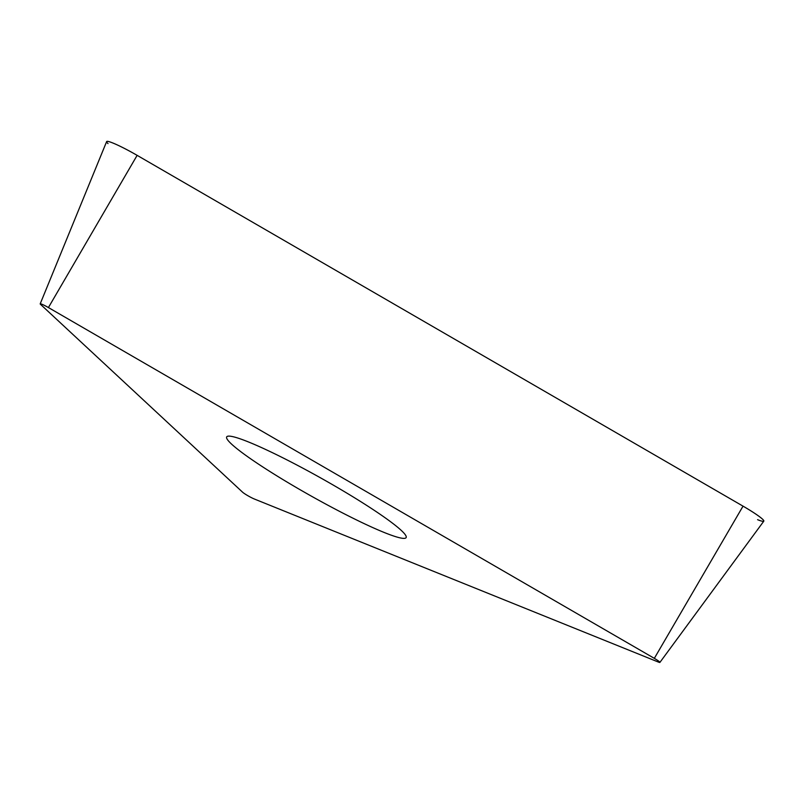 <?xml version="1.0" encoding="UTF-8"?>
<svg xmlns="http://www.w3.org/2000/svg" width="804" height="804" viewBox="0 0 804 804"><rect width="100%" height="100%" fill="white"/><g stroke="black" fill="none" stroke-linecap="round" stroke-linejoin="round"><path stroke-width="1.21" d="M659.913 662.406L763.8 521.163A29.396 2.925 -150.7 0 0 743.037 506.148L137.132 155.353A29.396 2.925 -150.7 0 0 106.63 141.594L40.2 303.852A7.919 0.784 29.3 0 1 48.421 307.56L654.325 658.355A7.919 0.784 29.3 0 1 659.913 662.406A7.919 0.784 29.3 0 1 658.245 662.004L254.335 499.003A7.919 0.784 29.3 0 1 242.577 492.189L40.572 304.394A7.919 0.784 29.3 0 1 40.2 303.852M375.237 510.992A102.882 10.221 -150.7 0 0 281.36 457.064A102.882 10.221 -150.7 0 0 226.688 436.904A102.882 10.221 -150.7 0 0 257.592 463.516A102.882 10.221 -150.7 0 0 351.469 517.444A102.882 10.221 -150.7 0 0 406.131 537.605A102.882 10.221 -150.7 0 0 375.237 510.992M757.589 519.685A29.396 2.925 -150.7 0 0 743.037 506.148L137.132 155.353A29.396 2.925 -150.7 0 0 108.017 143.604M137.132 155.353L48.421 307.56M654.325 658.355L743.037 506.148"/></g></svg>
